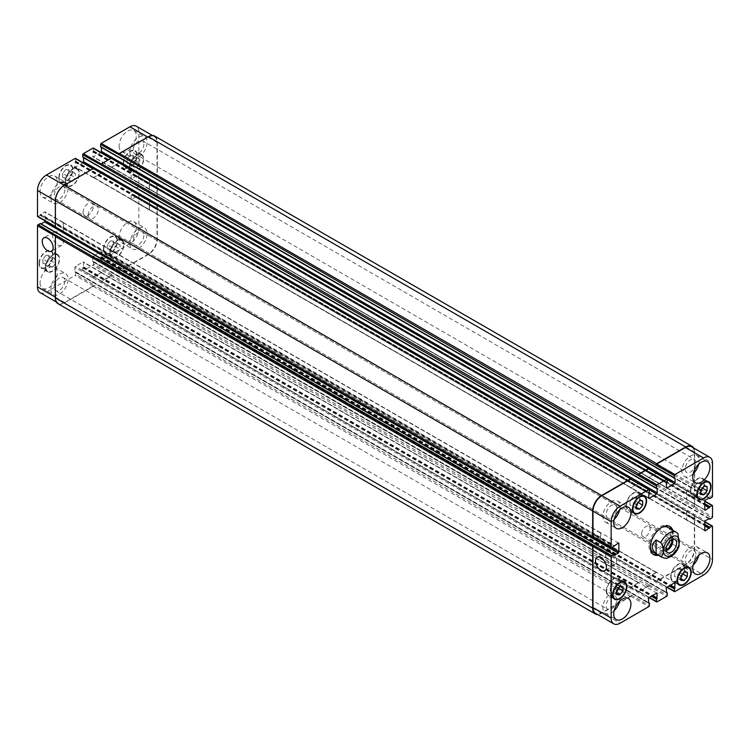 <?xml version="1.0" encoding="UTF-8"?>
<svg xmlns="http://www.w3.org/2000/svg" width="750" height="750" viewBox="0 0 750 750"><rect width="100%" height="100%" fill="white"/><g stroke="black" fill="none" stroke-linecap="round" stroke-linejoin="round"><path stroke-width="0.56" stroke-dasharray="3.75 2.81" d="M641.653 533.841A5.991 3.459 120 0 0 642.9 536.587A5.991 3.459 120 0 0 648.891 533.128A5.991 3.459 120 0 0 648.891 526.209A5.991 3.459 120 0 0 644.269 527.812A5.991 3.459 120 0 0 641.653 533.841M672.666 539.494A7.434 4.294 120 0 0 671.278 537.469A7.434 4.294 120 0 0 665.55 539.466A7.434 4.294 120 0 0 662.306 546.947A7.434 4.294 120 0 0 663.844 550.35A7.434 4.294 120 0 0 666.291 550.538M671.55 539.953A5.991 3.459 120 0 0 670.556 538.725A5.991 3.459 120 0 0 665.944 540.328A5.991 3.459 120 0 0 663.328 546.356A5.991 3.459 120 0 0 664.566 549.103A5.991 3.459 120 0 0 666.131 549.338M677.925 533.587L672.666 530.419L672.666 544.153L677.381 546.872L679.209 545.906M672.666 530.419L672.666 544.153M653.1 554.241A16.228 9.366 -60 0 1 652.444 553.913A16.228 9.366 -60 0 1 649.95 540.909A16.228 9.366 -60 0 1 660.553 526.613A16.228 9.366 -60 0 1 668.663 525.806A16.228 9.366 -60 0 1 669.281 526.219M671.484 529.519A16.228 9.366 -60 0 1 668.663 544.547A16.228 9.366 -60 0 1 657.056 554.494M672.759 530.25A16.228 9.366 -60 0 1 669.938 545.278A16.228 9.366 -60 0 1 658.331 555.234M650.372 546.45A14.419 8.325 -60 0 1 660.553 528.084A14.419 8.325 -60 0 1 661.172 527.747M667.762 527.372A14.419 8.325 -60 0 1 667.762 544.022A14.419 8.325 -60 0 1 653.344 552.356M57.9 244.959A7.725 4.462 -120 0 0 61.753 245.344A7.725 4.462 -120 0 0 61.753 236.428A7.725 4.462 -120 0 0 54.038 231.975A7.725 4.462 -120 0 0 52.856 238.162A7.725 4.462 -120 0 0 57.9 244.959M611.156 564.384A7.725 4.462 -120 0 0 615.019 564.769A7.725 4.462 -120 0 0 615.019 555.853A7.725 4.462 -120 0 0 607.294 551.391A7.725 4.462 -120 0 0 606.112 557.578A7.725 4.462 -120 0 0 611.156 564.384M72.234 173.138L69.047 177.103L69.047 181.35L72.234 181.631L75.422 177.666L75.422 173.419L72.234 173.138L65.859 169.453L62.681 173.419L69.047 177.103M62.681 173.419L62.681 177.666L69.047 181.35M62.681 177.666L65.859 177.956L72.234 181.631M65.859 177.956L69.047 173.991L75.422 177.666M69.047 173.991L69.047 169.744L75.422 173.419M69.047 169.744L65.859 169.453M136.613 158.784L133.425 162.75L133.425 166.997L136.613 167.287L139.8 163.322L139.8 159.066L136.613 158.784L130.237 155.109L127.05 159.066L133.425 162.75M127.05 159.066L127.05 163.322L133.425 166.997M127.05 163.322L130.237 163.603L136.613 167.287M130.237 163.603L133.425 159.637L139.8 163.322M133.425 159.637L133.425 155.391L139.8 159.066M133.425 155.391L130.237 155.109M116.859 244.528L113.672 248.494L113.672 252.741L116.859 253.031L120.047 249.066L120.047 244.809L116.859 244.528L110.484 240.853L107.297 244.809L113.672 248.494M107.297 244.809L107.297 249.066L113.672 252.741M107.297 249.066L110.484 249.347L116.859 253.031M110.484 249.347L113.672 245.381L120.047 249.066M113.672 245.381L113.672 241.134L120.047 244.809M113.672 241.134L110.484 240.853M52.481 258.881L49.294 262.847L49.294 267.094L52.481 267.375L55.669 263.419L55.669 259.163L52.481 258.881L46.106 255.197L42.919 259.163L49.294 262.847M42.919 259.163L42.919 263.419L49.294 267.094M42.919 263.419L46.106 263.7L52.481 267.375M46.106 263.7L49.294 259.734L55.669 263.419M49.294 259.734L49.294 255.487L55.669 259.163M49.294 255.487L46.106 255.197M110.166 252.638A9.469 5.466 120 0 0 112.125 256.978A9.469 5.466 120 0 0 121.584 251.512A9.469 5.466 120 0 0 121.584 240.581A9.469 5.466 120 0 0 114.291 243.112A9.469 5.466 120 0 0 110.166 252.638M103.791 248.963A9.469 5.466 -60 0 1 107.925 239.438A9.469 5.466 -60 0 1 115.209 236.897A9.469 5.466 -60 0 1 115.209 247.828A9.469 5.466 -60 0 1 105.75 253.294A9.469 5.466 -60 0 1 103.791 248.963M109.781 252.863A10.003 5.775 120 0 0 111.853 257.447A10.003 5.775 120 0 0 121.856 251.662A10.003 5.775 120 0 0 121.856 240.113A10.003 5.775 120 0 0 114.15 242.794A10.003 5.775 120 0 0 109.781 252.863M103.406 249.188A10.003 5.775 120 0 0 105.478 253.763A10.003 5.775 120 0 0 115.481 247.987A10.003 5.775 120 0 0 115.481 236.438A10.003 5.775 120 0 0 107.775 239.109A10.003 5.775 120 0 0 103.406 249.188M129.919 166.894A9.469 5.466 120 0 0 131.878 171.234A9.469 5.466 120 0 0 141.347 165.769A9.469 5.466 120 0 0 141.347 154.838A9.469 5.466 120 0 0 134.053 157.369A9.469 5.466 120 0 0 129.919 166.894M123.544 163.219A9.469 5.466 -60 0 1 127.678 153.694A9.469 5.466 -60 0 1 134.972 151.153A9.469 5.466 -60 0 1 134.972 162.084A9.469 5.466 -60 0 1 125.512 167.55A9.469 5.466 -60 0 1 123.544 163.219M129.544 167.119A10.003 5.775 120 0 0 131.616 171.703A10.003 5.775 120 0 0 141.619 165.919A10.003 5.775 120 0 0 141.619 154.369A10.003 5.775 120 0 0 133.903 157.05A10.003 5.775 120 0 0 129.544 167.119M123.169 163.434A10.003 5.775 120 0 0 125.241 168.019A10.003 5.775 120 0 0 135.244 162.244A10.003 5.775 120 0 0 135.244 150.684A10.003 5.775 120 0 0 127.537 153.366A10.003 5.775 120 0 0 123.169 163.434M65.55 181.247A9.469 5.466 120 0 0 67.509 185.578A9.469 5.466 120 0 0 76.969 180.122A9.469 5.466 120 0 0 76.969 169.191A9.469 5.466 120 0 0 69.675 171.722A9.469 5.466 120 0 0 65.55 181.247M59.175 177.572A9.469 5.466 -60 0 1 63.3 168.047A9.469 5.466 -60 0 1 70.594 165.506A9.469 5.466 -60 0 1 70.594 176.438A9.469 5.466 -60 0 1 61.134 181.903A9.469 5.466 -60 0 1 59.175 177.572M65.166 181.472A10.003 5.775 120 0 0 67.237 186.047A10.003 5.775 120 0 0 77.241 180.272A10.003 5.775 120 0 0 77.241 168.722A10.003 5.775 120 0 0 69.534 171.403A10.003 5.775 120 0 0 65.166 181.472M58.791 177.787A10.003 5.775 120 0 0 60.863 182.372A10.003 5.775 120 0 0 70.866 176.597A10.003 5.775 120 0 0 70.866 165.037A10.003 5.775 120 0 0 63.159 167.719A10.003 5.775 120 0 0 58.791 177.787M45.788 266.991A9.469 5.466 120 0 0 47.747 271.322A9.469 5.466 120 0 0 57.216 265.866A9.469 5.466 120 0 0 57.216 254.934A9.469 5.466 120 0 0 49.922 257.466A9.469 5.466 120 0 0 45.788 266.991M39.413 263.316A9.469 5.466 -60 0 1 43.547 253.791A9.469 5.466 -60 0 1 50.841 251.25A9.469 5.466 -60 0 1 50.841 262.181A9.469 5.466 -60 0 1 41.372 267.647A9.469 5.466 -60 0 1 39.413 263.316M45.403 267.216A10.003 5.775 120 0 0 47.475 271.791A10.003 5.775 120 0 0 57.478 266.016A10.003 5.775 120 0 0 57.478 254.466A10.003 5.775 120 0 0 49.772 257.147A10.003 5.775 120 0 0 45.403 267.216M39.028 263.531A10.003 5.775 120 0 0 41.1 268.116A10.003 5.775 120 0 0 51.103 262.341A10.003 5.775 120 0 0 51.103 250.781A10.003 5.775 120 0 0 43.397 253.463A10.003 5.775 120 0 0 39.028 263.531M129.919 243.441A12.169 7.022 120 0 0 132.441 249.009A12.169 7.022 120 0 0 144.609 241.988A12.169 7.022 120 0 0 144.609 227.934A12.169 7.022 120 0 0 135.234 231.197A12.169 7.022 120 0 0 129.919 243.441M143.869 235.388A7.547 4.359 -60 0 1 140.569 242.991A7.547 4.359 -60 0 1 134.756 245.016A7.547 4.359 -60 0 1 134.756 236.297A7.547 4.359 -60 0 1 142.303 231.938A7.547 4.359 -60 0 1 143.869 235.388M119.091 237.188A12.169 7.022 120 0 0 121.603 242.756A12.169 7.022 120 0 0 133.772 235.734A12.169 7.022 120 0 0 133.772 221.681A12.169 7.022 120 0 0 124.397 224.944A12.169 7.022 120 0 0 119.091 237.188M40.05 282.816A12.169 7.022 120 0 0 42.572 288.384A12.169 7.022 120 0 0 54.741 281.363A12.169 7.022 120 0 0 54.741 267.309A12.169 7.022 120 0 0 45.366 270.572A12.169 7.022 120 0 0 40.05 282.816M50.888 289.078A12.169 7.022 120 0 0 53.409 294.647A12.169 7.022 120 0 0 65.578 287.616A12.169 7.022 120 0 0 65.578 273.562A12.169 7.022 120 0 0 56.194 276.825A12.169 7.022 120 0 0 50.888 289.078M64.828 281.025A7.547 4.359 -60 0 1 61.538 288.619A7.547 4.359 -60 0 1 55.716 290.644A7.547 4.359 -60 0 1 55.716 281.925A7.547 4.359 -60 0 1 63.263 277.566A7.547 4.359 -60 0 1 64.828 281.025M50.888 197.812A12.169 7.022 120 0 0 53.409 203.381A12.169 7.022 120 0 0 65.578 196.35A12.169 7.022 120 0 0 65.578 182.306A12.169 7.022 120 0 0 56.194 185.559A12.169 7.022 120 0 0 50.888 197.812M64.828 189.759A7.547 4.359 -60 0 1 61.538 197.353A7.547 4.359 -60 0 1 55.716 199.378A7.547 4.359 -60 0 1 55.716 190.659A7.547 4.359 -60 0 1 63.263 186.3A7.547 4.359 -60 0 1 64.828 189.759M40.05 191.55A12.169 7.022 120 0 0 42.572 197.128A12.169 7.022 120 0 0 54.741 190.097A12.169 7.022 120 0 0 54.741 176.044A12.169 7.022 120 0 0 45.366 179.306A12.169 7.022 120 0 0 40.05 191.55M119.091 145.922A12.169 7.022 120 0 0 121.603 151.491A12.169 7.022 120 0 0 133.772 144.469A12.169 7.022 120 0 0 133.772 130.416A12.169 7.022 120 0 0 124.397 133.678A12.169 7.022 120 0 0 119.091 145.922M129.919 152.175A12.169 7.022 120 0 0 132.441 157.753A12.169 7.022 120 0 0 144.609 150.722A12.169 7.022 120 0 0 144.609 136.669A12.169 7.022 120 0 0 135.234 139.931A12.169 7.022 120 0 0 129.919 152.175M143.869 144.131A7.547 4.359 -60 0 1 140.569 151.725A7.547 4.359 -60 0 1 134.756 153.75A7.547 4.359 -60 0 1 134.756 145.031A7.547 4.359 -60 0 1 142.303 140.672A7.547 4.359 -60 0 1 143.869 144.131M37.688 216.619A0.9 0.525 120 0 0 38.138 216.581L44.578 211.903A0.9 0.525 -60 0 1 45.216 212.269L45.216 220.809A0.9 0.525 -60 0 1 45.197 220.959M83.072 162.731A0.9 0.525 -60 0 1 82.95 162.816L75.553 167.081A0.9 0.525 -60 0 1 74.916 166.716L75.741 158.803A0.9 0.525 120 0 0 75.553 158.391M83.006 157.256L83.513 157.05L83.587 157.706M100.922 152.419A0.9 0.525 -60 0 1 100.791 152.513L93.403 156.778A0.9 0.525 -60 0 1 92.766 156.412L93.591 148.5A0.9 0.525 120 0 0 93.403 148.088M100.856 146.953L101.353 146.747L101.428 147.403M40.116 292.641A12.619 7.284 120 0 0 46.425 292.022L75.103 275.456A0.9 0.525 120 0 0 75.741 274.35L75.741 271.997L74.916 271.884L74.916 267.403A0.9 0.525 -60 0 1 75.553 266.297L82.95 262.022A0.9 0.525 -60 0 1 83.587 262.397L83.587 266.887L82.753 267.947L82.753 270.309A0.9 0.525 120 0 0 83.391 270.675L92.953 265.153A0.9 0.525 120 0 0 93.591 264.047L93.591 261.694L92.766 261.581L92.766 257.091A0.9 0.525 -60 0 1 93.403 255.994L100.791 251.719A0.9 0.525 -60 0 1 101.428 252.094L100.603 260.006A0.9 0.525 120 0 0 101.241 260.372L129.919 243.806A12.619 7.284 120 0 0 138.844 228.356L138.844 195.234A0.9 0.525 120 0 0 138.206 194.869L131.775 199.537A0.9 0.525 -60 0 1 131.137 199.172L131.137 190.631A0.9 0.525 -60 0 1 131.775 189.534L135.656 187.284L136.172 187.95L138.206 186.769A0.9 0.525 120 0 0 138.844 185.662L138.844 174.628A0.9 0.525 120 0 0 138.206 174.262L131.775 178.931A0.9 0.525 -60 0 1 131.137 178.566L131.137 170.025A0.9 0.525 -60 0 1 131.775 168.919L135.656 166.678L136.172 167.344L138.206 166.163A0.9 0.525 120 0 0 138.844 165.056L138.844 131.934A12.619 7.284 120 0 0 136.228 126.159M614.091 554.841L40.509 224.175L41.109 223.912M83.072 212.344A7.209 4.163 120 0 0 84.562 215.644A7.209 4.163 120 0 0 91.781 211.481A7.209 4.163 120 0 0 91.781 203.156A7.209 4.163 120 0 0 86.222 205.087A7.209 4.163 120 0 0 83.072 212.344M633.141 496.969L629.953 500.934L629.953 505.191L633.141 505.472L636.328 501.506L636.328 497.259L633.141 496.969L639.516 500.653M636.328 504.619L629.953 500.934M636.328 508.866L629.953 505.191M636.328 507.309L633.141 505.472M638.044 502.491L636.328 501.506M642.703 500.934L636.328 497.259M697.519 482.625L694.331 486.581L694.331 490.837L697.519 491.119L700.706 487.153L700.706 482.906L697.519 482.625L703.894 486.3M700.706 490.266L694.331 486.581M700.706 494.513L694.331 490.837M700.706 492.956L697.519 491.119M702.413 488.137L700.706 487.153M707.081 486.581L700.706 482.906M677.766 568.369L674.578 572.334L674.578 576.581L677.766 576.863L680.953 572.897L680.953 568.65L677.766 568.369L684.141 572.044M680.953 576.009L674.578 572.334M680.953 580.256L674.578 576.581M680.953 578.7L677.766 576.863M682.659 573.881L680.953 572.897M687.319 572.334L680.953 568.65M613.387 582.712L610.2 586.678L610.2 590.934L613.387 591.216L616.575 587.25L616.575 583.003L613.387 582.712L619.763 586.397M616.575 590.363L610.2 586.678M616.575 594.609L610.2 590.934M616.575 593.053L613.387 591.216M618.281 588.234L616.575 587.25M622.95 586.678L616.575 583.003M671.072 576.478A9.469 5.466 120 0 0 673.031 580.809A9.469 5.466 120 0 0 682.491 575.344A9.469 5.466 120 0 0 682.491 564.422A9.469 5.466 120 0 0 675.197 566.953A9.469 5.466 120 0 0 671.072 576.478M670.688 576.703A10.003 5.775 120 0 0 672.759 581.278A10.003 5.775 120 0 0 682.762 575.503A10.003 5.775 120 0 0 682.762 563.953A10.003 5.775 120 0 0 675.056 566.634A10.003 5.775 120 0 0 670.688 576.703M690.825 490.734A9.469 5.466 120 0 0 692.784 495.066A9.469 5.466 120 0 0 702.253 489.6A9.469 5.466 120 0 0 702.253 478.678A9.469 5.466 120 0 0 694.959 481.209A9.469 5.466 120 0 0 690.825 490.734M690.45 490.959A10.003 5.775 120 0 0 692.522 495.534A10.003 5.775 120 0 0 702.525 489.759A10.003 5.775 120 0 0 702.525 478.209A10.003 5.775 120 0 0 694.809 480.881A10.003 5.775 120 0 0 690.45 490.959M626.456 505.087A9.469 5.466 120 0 0 628.416 509.419A9.469 5.466 120 0 0 637.875 503.953A9.469 5.466 120 0 0 637.875 493.022A9.469 5.466 120 0 0 630.581 495.562A9.469 5.466 120 0 0 626.456 505.087M626.072 505.303A10.003 5.775 120 0 0 628.144 509.887A10.003 5.775 120 0 0 638.147 504.113A10.003 5.775 120 0 0 638.147 492.553A10.003 5.775 120 0 0 630.441 495.234A10.003 5.775 120 0 0 626.072 505.303M606.694 590.831A9.469 5.466 120 0 0 608.653 595.163A9.469 5.466 120 0 0 618.122 589.697A9.469 5.466 120 0 0 618.122 578.766A9.469 5.466 120 0 0 610.828 581.306A9.469 5.466 120 0 0 606.694 590.831M606.309 591.047A10.003 5.775 120 0 0 608.381 595.631A10.003 5.775 120 0 0 618.384 589.856A10.003 5.775 120 0 0 618.384 578.297A10.003 5.775 120 0 0 610.678 580.978A10.003 5.775 120 0 0 606.309 591.047M698.7 555.487A12.169 7.022 120 0 0 696.591 546.619A12.169 7.022 120 0 0 687.216 549.881A12.169 7.022 120 0 0 681.909 562.125A12.169 7.022 120 0 0 684.422 567.694A12.169 7.022 120 0 0 693.159 565.087M695.85 554.072A7.547 4.359 120 0 0 694.284 550.622A7.547 4.359 120 0 0 686.737 554.981A7.547 4.359 120 0 0 686.737 563.7A7.547 4.359 120 0 0 692.55 561.675A7.547 4.359 120 0 0 695.85 554.072M698.7 464.222A12.169 7.022 120 0 0 696.591 455.353A12.169 7.022 120 0 0 687.216 458.616A12.169 7.022 120 0 0 681.909 470.859A12.169 7.022 120 0 0 684.422 476.438A12.169 7.022 120 0 0 693.159 473.822M695.85 462.816A7.547 4.359 120 0 0 694.284 459.356A7.547 4.359 120 0 0 686.737 463.716A7.547 4.359 120 0 0 686.737 472.434A7.547 4.359 120 0 0 692.55 470.409A7.547 4.359 120 0 0 695.85 462.816M619.659 509.859A12.169 7.022 120 0 0 617.559 500.991A12.169 7.022 120 0 0 608.184 504.244A12.169 7.022 120 0 0 602.869 516.497A12.169 7.022 120 0 0 605.391 522.066A12.169 7.022 120 0 0 614.119 519.45M616.809 508.444A7.547 4.359 120 0 0 615.244 504.984A7.547 4.359 120 0 0 607.697 509.344A7.547 4.359 120 0 0 607.697 518.062A7.547 4.359 120 0 0 613.519 516.038A7.547 4.359 120 0 0 616.809 508.444M619.659 601.125A12.169 7.022 120 0 0 617.559 592.247A12.169 7.022 120 0 0 608.184 595.509A12.169 7.022 120 0 0 602.869 607.762A12.169 7.022 120 0 0 605.391 613.331A12.169 7.022 120 0 0 614.119 610.716M616.809 599.709A7.547 4.359 120 0 0 615.244 596.25A7.547 4.359 120 0 0 607.697 600.609A7.547 4.359 120 0 0 607.697 609.328A7.547 4.359 120 0 0 613.519 607.303A7.547 4.359 120 0 0 616.809 599.709M88.172 215.287A7.209 4.163 -60 0 1 91.322 208.031A7.209 4.163 -60 0 1 96.881 206.1A7.209 4.163 -60 0 1 96.881 214.425A7.209 4.163 -60 0 1 89.662 218.588A7.209 4.163 -60 0 1 88.172 215.287M600.684 541.669A0.9 0.525 120 0 0 600.703 541.519L600.703 532.978A0.9 0.525 120 0 0 600.066 532.612L599.934 532.688A0.9 0.525 120 0 1 600.572 533.053L600.572 541.594A0.9 0.525 120 0 0 600.572 541.594L63.253 231.375A0.9 0.525 -60 0 1 63.188 231.713M57.956 303.684A12.619 7.284 120 0 0 64.275 303.056L93.272 286.312A0.9 0.525 120 0 0 93.909 285.206L631.228 595.059A0.9 0.525 -60 0 1 630.591 596.166L601.912 612.722A12.619 7.284 -60 0 1 595.603 613.35M631.041 587.006A0.9 0.525 120 0 0 630.403 588.103L630.403 588.253A0.9 0.525 120 0 1 631.041 587.147L638.438 582.881A0.9 0.525 120 0 1 639.075 583.247L639.075 583.106A0.9 0.525 120 0 0 638.438 582.731L631.041 587.006L649.209 597.488M111.759 274.903L111.759 274.537A0.9 0.525 120 0 1 111.122 275.644L101.559 281.166A0.9 0.525 120 0 1 100.922 280.791L100.922 281.166A0.9 0.525 120 0 0 101.559 281.531L111.122 276.009A0.9 0.525 120 0 0 111.759 274.903L649.078 584.756A0.9 0.525 -60 0 1 648.441 585.862L638.878 591.384A0.9 0.525 -60 0 1 638.241 591.019L649.331 597.422M648.891 576.703A0.9 0.525 120 0 0 648.253 577.8L648.253 577.95A0.9 0.525 120 0 1 648.891 576.844L656.278 572.578A0.9 0.525 120 0 1 656.916 572.944L656.916 572.803A0.9 0.525 120 0 0 656.278 572.428L648.891 576.703L667.05 587.184M156.694 205.172L156.375 205.35A0.9 0.525 120 0 1 157.012 205.725L157.012 238.847A12.619 7.284 120 0 1 148.088 254.297L119.409 270.863A0.9 0.525 120 0 1 118.772 270.487L118.772 270.863A0.9 0.525 120 0 0 119.409 271.228L148.406 254.484A12.619 7.284 120 0 0 157.331 239.025L157.331 205.538A0.9 0.525 120 0 0 156.694 205.172L693.694 515.578A0.9 0.525 -60 0 1 694.331 515.944L694.331 549.066A12.619 7.284 -60 0 1 685.406 564.516L656.728 581.081A0.9 0.525 -60 0 1 656.091 580.706L667.181 587.109M686.625 519.881A0.9 0.525 120 0 0 687.263 520.247L687.384 520.172A0.9 0.525 120 0 1 686.747 519.806L686.747 511.266A0.9 0.525 120 0 1 687.384 510.169L687.263 510.234A0.9 0.525 120 0 0 686.625 511.341L686.625 519.881L704.784 530.372L687.263 520.247M156.694 184.566L156.375 184.744A0.9 0.525 120 0 1 157.012 185.109L157.012 196.153A0.9 0.525 120 0 1 156.375 197.259L156.694 197.072A0.9 0.525 120 0 0 157.331 195.966L157.331 184.931A0.9 0.525 120 0 0 156.694 184.566L693.694 494.963A0.9 0.525 -60 0 1 694.331 495.338L694.331 506.372A0.9 0.525 -60 0 1 693.694 507.478L711.863 517.969M686.625 499.275A0.9 0.525 120 0 0 687.263 499.641L687.384 499.566A0.9 0.525 120 0 1 686.747 499.2L686.747 490.659A0.9 0.525 120 0 1 687.384 489.553L687.263 489.628A0.9 0.525 120 0 0 686.625 490.734L686.625 499.275L704.784 509.756L687.263 499.641M691.725 446.869A12.619 7.284 -60 0 1 694.331 452.644L694.331 485.766A0.9 0.525 -60 0 1 693.694 486.872L711.863 497.362M119.597 161.747L119.597 161.897A0.9 0.525 -60 0 1 118.959 162.994L111.562 167.269A0.9 0.525 -60 0 1 110.925 166.894L648.253 477.122A0.9 0.525 120 0 0 648.891 477.488L656.278 473.222A0.9 0.525 120 0 0 656.409 473.128M648.891 468.797A0.9 0.525 -60 0 1 649.078 469.209L667.247 479.691M101.747 172.05L101.747 172.2A0.9 0.525 -60 0 1 101.109 173.297L93.722 177.572A0.9 0.525 -60 0 1 93.084 177.197L630.403 487.425A0.9 0.525 120 0 0 631.041 487.791L638.438 483.525A0.9 0.525 120 0 0 638.559 483.431M631.05 479.1A0.9 0.525 -60 0 1 631.228 479.513L649.397 489.994M649.078 585.122A0.9 0.525 -60 0 1 648.441 586.228L638.878 591.75A0.9 0.525 -60 0 1 638.241 591.384L638.241 591.019M631.228 595.434A0.9 0.525 -60 0 1 630.591 596.531L601.594 613.275A12.619 7.284 -60 0 1 597.581 614.494M611.794 547.772L593.362 537.441M101.381 172.931A0.9 0.525 -60 0 1 101.109 173.156L638.438 483.375A0.9 0.525 120 0 0 638.447 483.366L631.041 487.641A0.9 0.525 120 0 1 630.403 487.275M119.231 162.628A0.9 0.525 -60 0 1 118.959 162.853L656.278 473.072A0.9 0.525 120 0 0 656.287 473.062L648.891 477.338A0.9 0.525 120 0 1 648.253 476.972M693.703 448.012A12.619 7.284 -60 0 1 694.65 452.091L694.65 485.578A0.9 0.525 -60 0 1 694.012 486.684L693.694 486.872M694.012 494.784A0.9 0.525 -60 0 1 694.65 495.15L694.65 506.194A0.9 0.525 -60 0 1 694.012 507.291L693.694 507.478M694.012 515.391A0.9 0.525 -60 0 1 694.65 515.756L694.65 549.244A12.619 7.284 -60 0 1 685.725 564.703L656.728 581.447A0.9 0.525 -60 0 1 656.091 581.081L656.091 580.706M93.722 168.506A0.9 0.525 120 0 1 93.909 168.919L93.909 169.294A0.9 0.525 120 0 0 93.272 168.919L64.594 185.484A12.619 7.284 120 0 0 55.669 200.934L55.669 226.697A0.9 0.525 120 0 0 56.306 227.062L38.138 216.581M63.253 231.375L63.253 222.834A0.9 0.525 -60 0 0 62.616 222.469L62.738 222.394A0.9 0.525 -60 0 1 63.375 222.759L63.375 231.3A0.9 0.525 -60 0 1 62.738 232.397L62.616 232.472M56.306 235.162A0.9 0.525 120 0 0 55.669 236.269L55.669 297.356A12.619 7.284 120 0 0 58.275 303.131A12.619 7.284 120 0 0 64.594 302.503L93.272 285.947A0.9 0.525 120 0 0 93.909 284.841L75.741 274.35M101.747 273.028A0.9 0.525 -60 0 0 101.109 272.662L93.722 276.928A0.9 0.525 -60 0 0 93.084 278.034L93.084 277.884A0.9 0.525 -60 0 1 93.722 276.778L101.109 272.512A0.9 0.525 -60 0 1 101.747 272.878L639.075 583.247M119.597 262.725A0.9 0.525 -60 0 0 118.959 262.359L111.562 266.625A0.9 0.525 -60 0 0 110.925 267.731L110.925 267.581A0.9 0.525 -60 0 1 111.562 266.475L118.959 262.209A0.9 0.525 -60 0 1 119.597 262.575L656.916 572.944M150.066 199.941A0.9 0.525 -60 0 0 149.428 201.047L149.428 209.588A0.9 0.525 -60 0 0 150.066 209.953L149.934 210.028A0.9 0.525 -60 0 1 149.297 209.662L149.297 201.122A0.9 0.525 -60 0 1 149.934 200.016L687.384 510.169M150.066 179.334A0.9 0.525 -60 0 0 149.428 180.441L149.428 188.981A0.9 0.525 -60 0 0 150.066 189.347L149.934 189.422A0.9 0.525 -60 0 1 149.297 189.056L149.297 180.516A0.9 0.525 -60 0 1 149.934 179.409L687.384 489.553M154.716 136.097A12.619 7.284 120 0 1 157.331 141.872L157.331 175.359A0.9 0.525 120 0 1 156.694 176.466L156.375 176.653A0.9 0.525 120 0 0 157.012 175.547L157.012 142.425A12.619 7.284 120 0 0 154.397 136.65A12.619 7.284 120 0 0 148.088 137.278L119.409 153.834A0.9 0.525 120 0 0 118.772 154.941M111.572 158.203A0.9 0.525 120 0 1 111.759 158.616L111.759 158.981A0.9 0.525 120 0 0 111.122 158.616L101.559 164.138A0.9 0.525 120 0 0 100.922 165.244M55.538 227.297A0.9 0.525 120 0 0 55.987 227.25L56.306 227.062M101.109 173.156L93.722 177.422A0.9 0.525 -60 0 1 93.084 177.056M118.959 162.853L111.562 167.119A0.9 0.525 -60 0 1 110.925 166.753M661.884 557.288A14.419 8.325 120 0 0 677.381 546.872M40.181 215.4L58.341 225.891L58.594 225.45L595.922 535.669L595.669 536.109L613.828 546.6M595.922 535.669L614.091 546.15M40.434 214.594L58.594 225.075L58.856 224.634L614.344 545.344M596.175 534.853L595.922 535.303L614.091 545.784M600.703 532.978L600.066 532.612M600.703 541.519L611.644 547.837M595.922 544.716L40.434 224.016M601.912 612.722L620.081 623.212M630.591 596.166L648.759 606.656M631.228 595.059L649.397 605.55M630.403 588.103L648.572 598.594M638.438 582.731L639.075 583.106M638.878 591.384L657.047 601.875M648.441 585.862L666.609 596.353M649.078 584.756L667.247 595.247M648.253 577.8L666.413 588.291M656.278 572.428L656.916 572.803M656.728 581.081L674.897 591.562M685.406 564.516L703.575 575.006M694.331 549.066L712.5 559.547M694.331 515.944L712.5 526.434M693.694 515.578L704.784 521.981M136.172 196.041L154.331 206.531L154.078 206.972L691.406 517.191L691.659 516.75L704.784 524.334M691.406 517.191L704.784 524.925M135.909 196.856L154.078 207.338L153.825 207.787L704.784 525.881M691.144 518.006L691.406 517.566L704.784 525.291M686.625 511.341L704.784 521.831M687.263 510.234L705.422 520.725M691.406 508.144L135.909 187.434M691.406 508.509L136.172 187.95M694.331 506.372L712.5 516.863M694.331 495.338L712.5 505.819M693.694 494.963L704.784 501.366M136.172 175.434L154.331 185.925L154.078 186.366L691.406 496.584L691.659 496.144L704.784 503.728M691.406 496.584L704.784 504.309M135.909 176.25L154.078 186.731L153.825 187.172L704.784 505.275M691.144 497.4L691.406 496.95L704.784 504.684M686.625 490.734L704.784 501.225M687.263 489.628L705.422 500.119M691.406 487.537L135.909 166.828M691.406 487.903L136.172 167.344M694.331 485.766L712.5 496.256M694.331 452.644L712.5 463.134M101.175 146.766L674.831 477.966L101.428 146.916M656.278 473.222L667.228 479.541M648.891 477.488L648.253 477.122M93.019 151.481L666.675 482.672M93.338 151.294L666.994 482.494M638.438 483.525L649.378 489.844M631.041 487.791L630.403 487.425M58.594 225.45L40.434 214.959M58.856 224.634L40.688 214.153M62.738 222.394L44.578 211.903M63.375 222.759L45.216 212.269M63.375 231.3L45.216 220.809M58.594 234.497L40.688 224.156M64.594 302.503L46.425 292.022M93.272 285.947L75.103 275.456M93.084 277.884L74.916 267.403M93.722 276.778L75.553 266.297M101.109 272.512L82.95 262.022M101.747 272.878L83.587 262.397M101.559 281.166L83.391 270.675M100.922 280.791L82.753 270.309M111.122 275.644L92.953 265.153M111.759 274.537L93.591 264.047M110.925 267.581L92.766 257.091M111.562 266.475L93.403 255.994M118.959 262.209L100.791 251.719M119.597 262.575L101.428 252.094M119.409 270.863L101.241 260.372M118.772 270.487L100.603 260.006M148.088 254.297L129.919 243.806M157.012 238.847L138.844 228.356M157.012 205.725L138.844 195.234M156.375 205.35L138.206 194.869M154.078 206.972L135.909 196.481M153.825 207.787L135.656 197.297M149.934 210.028L131.775 199.537M149.297 209.662L131.137 199.172M149.297 201.122L131.137 190.631M149.934 200.016L131.775 189.534M154.078 197.925L135.656 187.284M154.078 198.291L135.909 187.8M157.012 196.153L138.844 185.662M156.375 197.259L138.206 186.769M157.012 185.109L138.844 174.628M156.375 184.744L138.206 174.262M154.078 186.366L135.909 175.875M153.825 187.172L135.656 176.691M149.934 189.422L131.775 178.931M149.297 189.056L131.137 178.566M149.297 180.516L131.137 170.025M149.934 179.409L131.775 168.919M154.078 177.309L135.656 166.678M154.078 177.684L135.909 167.194M157.012 175.547L138.844 165.056M156.375 176.653L138.206 166.163M157.012 142.425L138.844 131.934M118.959 162.994L100.791 152.513M111.562 167.269L93.403 156.778M110.925 166.894L92.766 156.412M111.759 158.981L93.591 148.5M101.109 173.297L82.95 162.816M93.722 177.572L75.553 167.081M93.084 177.197L74.916 166.716M93.909 169.294L75.741 158.803M93.909 168.919L631.228 479.137M75.741 161.156L649.397 492.356M75.487 161.597L649.144 492.797M75.169 161.784L648.825 492.975M74.916 162.225L648.572 493.416M93.722 177.422L631.041 487.641M83.587 157.219L656.981 488.269L83.325 157.069M111.759 158.616L649.078 468.834M93.591 150.853L667.247 482.053M92.766 151.922L666.413 483.113M111.562 167.119L648.891 477.338M157.331 141.872L694.65 452.091M157.331 175.359L694.65 485.578M156.694 176.466L694.012 486.684M154.331 177.825L691.659 488.044M153.825 177.169L691.144 487.387M149.428 180.441L686.747 490.659M149.428 188.981L686.747 499.2M150.066 189.347L687.384 499.566M154.078 186.731L691.406 496.95M154.331 185.925L691.659 496.144M157.331 184.931L694.65 495.15M157.331 195.966L694.65 506.194M156.694 197.072L694.012 507.291M154.331 198.431L691.659 508.659M153.825 197.775L691.144 507.994M149.428 201.047L686.747 511.266M149.428 209.588L686.747 519.806M150.066 209.953L687.384 520.172M154.078 207.338L691.406 517.566M154.331 206.531L691.659 516.75M157.331 205.538L694.65 515.756M157.331 239.025L694.65 549.244M148.406 254.484L685.725 564.703M119.409 271.228L656.728 581.447M118.772 270.863L656.091 581.081M100.603 257.644L669.225 585.938M100.856 257.203L669.731 585.637M101.175 257.025L670.05 585.459M101.428 256.584L670.556 585.159M118.959 262.359L656.278 572.578M111.562 266.625L648.891 576.844M110.925 267.731L648.253 577.95M92.766 261.581L666.413 592.781L93.019 261.731M93.338 261.544L666.413 592.416M93.591 261.694L667.247 592.894M111.122 276.009L648.441 586.228M101.559 281.531L638.878 591.75M100.922 281.166L638.241 591.384M82.753 267.947L651.375 596.241M83.006 267.506L651.881 595.95M83.325 267.328L652.2 595.763M83.587 266.887L652.716 595.462M101.109 272.662L638.438 582.881M93.722 276.928L631.041 587.147M93.084 278.034L630.403 588.253M74.916 271.884L648.572 603.084L75.169 272.034M75.487 271.847L648.572 602.719M75.741 271.997L649.397 603.197M93.272 286.312L630.591 596.531M64.275 303.056L601.594 613.275M58.856 234.647L596.175 544.866M63.253 222.834L600.572 533.053M62.616 222.469L599.934 532.688M58.594 225.075L595.922 535.303M58.341 225.891L595.669 536.109M55.987 227.25L593.306 537.469M663.844 550.35L667.669 552.562M671.278 537.469L675.103 539.681M642.9 536.587L664.566 549.103M648.891 526.209L670.556 538.725M669.938 526.547L668.663 525.806M653.719 554.653L652.444 553.913M54.038 231.975L43.837 237.863M61.753 245.344L51.562 251.231M607.294 551.391L597.094 557.278M615.019 564.769L604.819 570.656M121.584 240.581L115.209 236.897M112.125 256.978L105.75 253.294M121.856 240.113L115.481 236.438M111.853 257.447L105.478 253.763M141.347 154.838L134.972 151.153M131.878 171.234L125.512 167.55M141.619 154.369L135.244 150.684M131.616 171.703L125.241 168.019M76.969 169.191L70.594 165.506M67.509 185.578L61.134 181.903M77.241 168.722L70.866 165.037M67.237 186.047L60.863 182.372M57.216 254.934L50.841 251.25M47.747 271.322L41.372 267.647M57.478 254.466L51.103 250.781M47.475 271.791L41.1 268.116M121.603 242.756L132.441 249.009M133.772 221.681L144.609 227.934M42.572 288.384L53.409 294.647M54.741 267.309L65.578 273.562M42.572 197.128L53.409 203.381M54.741 176.044L65.578 182.306M121.603 151.491L132.441 157.753M133.772 130.416L144.609 136.669M687.244 567.159L682.491 564.422M677.784 583.556L673.031 580.809M689.138 567.628L682.762 563.953M679.134 584.963L672.759 581.278M707.006 481.416L702.253 478.678M697.537 497.812L692.784 495.066M708.9 481.884L702.525 478.209M698.897 499.219L692.522 495.534M642.628 495.769L637.875 493.022M633.159 512.166L628.416 509.419M644.522 496.238L638.147 492.553M634.519 513.562L628.144 509.887M622.866 581.512L618.122 578.766M613.406 597.909L608.653 595.163M624.759 581.981L618.384 578.297M614.756 599.316L608.381 595.631M684.422 567.694L695.259 573.956M696.591 546.619L707.428 552.872M134.756 245.016L686.737 563.7M142.303 231.938L694.284 550.622M684.422 476.438L695.259 482.691M696.591 455.353L707.428 461.616M134.756 153.75L686.737 472.434M142.303 140.672L694.284 459.356M605.391 522.066L616.228 528.319M617.559 500.991L628.397 507.244M55.716 199.378L607.697 518.062M63.263 186.3L615.244 504.984M605.391 613.331L616.228 619.584M617.559 592.247L628.397 598.509M55.716 290.644L607.697 609.328M63.263 277.566L615.244 596.25M84.562 215.644L89.662 218.588M91.781 203.156L96.881 206.1M618.684 543.056L600.516 532.566M614.166 555.375L40.509 224.175M657.047 593.175L638.888 582.694M649.078 597.581L638.428 591.431M674.897 582.872L656.728 572.381M666.928 587.269L656.278 581.119M704.803 521.681L694.144 515.531M704.972 530.784L686.812 520.294M709.491 518.466L135.834 187.266M708.891 518.728L135.984 187.969M704.803 501.075L694.144 494.925M704.972 510.169L686.812 499.688M709.491 497.859L135.834 166.659M708.891 498.122L135.984 167.353M666.6 488.016L648.441 477.534M648.759 498.319L630.591 487.838M55.856 227.109L55.35 226.819M63.188 222.347L45.028 211.856M58.275 303.131L56.297 301.988M101.559 272.466L83.4 261.984M101.109 281.203L82.941 270.722M119.409 262.162L101.241 251.681M118.95 270.9L100.791 260.419M156.825 205.312L138.656 194.822M149.484 210.075L131.316 199.584M156.825 184.697L138.656 174.216M149.484 189.469L131.316 178.978M154.397 136.65L152.419 135.506M111.112 167.306L92.953 156.825M111.572 158.569L111.066 158.278M93.272 177.619L75.103 167.128M93.722 168.881L93.216 168.581M93.272 177.469L630.591 487.688M83.513 157.05L657.159 488.25M111.112 167.166L648.441 477.384M101.353 146.747L675.009 477.947M149.616 189.394L686.934 499.612M157.144 184.519L694.462 494.738M149.616 210L686.934 520.219M157.144 205.125L694.462 515.344M118.95 271.275L656.278 581.494M119.409 262.312L656.728 572.531M92.841 261.75L666.487 592.95M93.516 261.534L666.413 592.294M101.109 281.578L638.428 591.797M101.559 272.616L638.888 582.834M74.991 272.053L648.647 603.253M75.666 271.837L648.572 602.597M63.066 222.422L600.384 532.641"/><path stroke-width="1.12" d="M666.291 550.538A7.434 4.294 120 0 0 672.666 539.494M666.131 549.338A5.991 3.459 120 0 0 671.803 541.462A5.991 3.459 120 0 0 671.55 539.953M666.131 549.15A7.434 4.294 -60 0 1 669.375 541.669A7.434 4.294 -60 0 1 675.103 539.681A7.434 4.294 -60 0 1 675.103 548.269A7.434 4.294 -60 0 1 667.669 552.562A7.434 4.294 -60 0 1 666.131 549.15M656.091 539.991L660.806 542.709C664.153 546.947 664.153 556.069 660.806 556.444L656.091 553.716L656.091 539.991C651.038 544.566 651.038 549.141 656.091 553.716M679.209 545.906L677.925 533.587L676.303 532.303A14.419 8.325 120 0 0 669.094 533.016A14.419 8.325 120 0 0 660.806 542.709M669.281 526.219A16.228 9.366 -60 0 1 671.484 529.519M657.056 554.494A16.228 9.366 -60 0 1 653.1 554.241M658.331 555.234A16.228 9.366 -60 0 1 653.719 554.653A16.228 9.366 -60 0 1 651.225 541.65A16.228 9.366 -60 0 1 661.828 527.353A16.228 9.366 -60 0 1 669.938 526.547A16.228 9.366 -60 0 1 672.759 530.25M661.172 527.747A14.419 8.325 -60 0 1 667.762 527.372L676.303 532.303A14.419 8.325 120 0 1 677.381 533.147M660.806 556.444A14.419 8.325 120 0 0 661.884 557.288L653.344 552.356A14.419 8.325 -60 0 1 650.372 546.45M47.7 250.847A7.725 4.462 60 0 1 42.656 244.05A7.725 4.462 60 0 1 43.837 237.863A7.725 4.462 60 0 1 51.562 242.316A7.725 4.462 60 0 1 51.562 251.231A7.725 4.462 60 0 1 47.7 250.847M600.956 570.272A7.725 4.462 60 0 1 595.913 563.466A7.725 4.462 60 0 1 597.094 557.278A7.725 4.462 60 0 1 604.819 561.741A7.725 4.462 60 0 1 604.819 570.656A7.725 4.462 60 0 1 600.956 570.272M93.216 168.581L75.553 158.391A0.9 0.525 120 0 0 75.103 158.438L46.425 174.994A12.619 7.284 120 0 0 37.5 190.453L37.5 216.206A0.9 0.525 120 0 0 37.688 216.619L55.35 226.819M83.587 157.706L83.587 161.709A0.9 0.525 -60 0 1 83.072 162.731M82.753 157.106L656.484 488.466L657.159 488.25L657.234 492.909A0.9 0.525 -60 0 1 656.597 494.006L649.209 498.281A0.9 0.525 -60 0 1 648.572 497.906L649.397 489.994A0.9 0.525 120 0 0 648.759 489.628L620.081 506.194A12.619 7.284 120 0 0 611.156 521.644L611.156 547.406A0.9 0.525 120 0 0 611.794 547.772L618.225 543.103A0.9 0.525 -60 0 1 618.862 543.469L618.862 552.009A0.9 0.525 -60 0 1 618.225 553.106L614.344 555.356L613.828 554.691L611.794 555.872A0.9 0.525 120 0 0 611.156 556.978L611.156 618.066A12.619 7.284 120 0 0 613.772 623.841A12.619 7.284 120 0 0 620.081 623.212L648.759 606.656A0.9 0.525 120 0 0 649.397 605.55L649.397 603.197L648.572 603.084L648.572 598.594A0.9 0.525 -60 0 1 649.209 597.488L656.597 593.222A0.9 0.525 -60 0 1 657.234 593.587L656.409 601.5A0.9 0.525 120 0 0 657.047 601.875L666.609 596.353A0.9 0.525 120 0 0 667.247 595.247L667.247 592.894L666.413 592.781L666.413 588.291A0.9 0.525 -60 0 1 667.05 587.184L674.447 582.919A0.9 0.525 -60 0 1 675.084 583.284L674.259 591.197A0.9 0.525 120 0 0 674.897 591.562L703.575 575.006A12.619 7.284 120 0 0 712.5 559.547L712.5 526.434A0.9 0.525 120 0 0 711.863 526.059L705.422 530.737A0.9 0.525 -60 0 1 704.784 530.372L704.784 521.831A0.9 0.525 -60 0 1 705.422 520.725L709.312 518.484L709.819 519.141L711.863 517.969A0.9 0.525 120 0 0 712.5 516.863L712.5 505.819A0.9 0.525 120 0 0 711.863 505.453L705.422 510.131A0.9 0.525 -60 0 1 704.784 509.756L704.784 501.225A0.9 0.525 -60 0 1 705.422 500.119L709.312 497.878L709.819 498.534L711.863 497.362A0.9 0.525 120 0 0 712.5 496.256L712.5 463.134A12.619 7.284 120 0 0 709.884 457.359A12.619 7.284 120 0 0 703.575 457.978L674.897 474.544A0.9 0.525 120 0 0 674.259 475.65L674.259 478.003L675.084 478.116L675.084 482.597A0.9 0.525 -60 0 1 674.447 483.703L667.05 487.978A0.9 0.525 -60 0 1 666.413 487.603L666.413 483.113L667.247 482.053L667.247 479.691A0.9 0.525 120 0 0 666.609 479.325L657.047 484.847A0.9 0.525 120 0 0 656.409 485.953L656.409 488.306L100.922 167.597L82.753 157.106L82.753 154.753A0.9 0.525 120 0 1 83.391 153.647L92.953 148.125A0.9 0.525 120 0 1 93.403 148.088L111.066 158.278M101.428 147.403L101.428 151.406A0.9 0.525 -60 0 1 100.922 152.419M100.603 146.803L674.259 478.003L100.603 146.803L100.603 144.45A0.9 0.525 120 0 1 101.241 143.344L129.919 126.788A12.619 7.284 120 0 1 136.228 126.159L152.419 135.506M40.434 223.641L38.138 224.672A0.9 0.525 120 0 0 37.5 225.778L37.5 286.866A12.619 7.284 120 0 0 40.116 292.641L56.297 301.988M45.197 220.959A0.9 0.525 -60 0 1 44.578 221.916L41.109 223.912M636.328 504.619L639.516 500.653L642.703 500.934L642.703 505.191L639.516 509.147L636.328 508.866L636.328 504.619M639.516 509.147L636.328 507.309M642.703 505.191L638.044 502.491M700.706 490.266L703.894 486.3L707.081 486.581L707.081 490.837L703.894 494.803L700.706 494.513L700.706 490.266M703.894 494.803L700.706 492.956M707.081 490.837L702.413 488.137M680.953 576.009L684.141 572.044L687.319 572.334L687.319 576.581L684.141 580.547L680.953 580.256L680.953 576.009M684.141 580.547L680.953 578.7M687.319 576.581L682.659 573.881M616.575 590.363L619.763 586.397L622.95 586.678L622.95 590.934L619.763 594.891L616.575 594.609L616.575 590.363M619.763 594.891L616.575 593.053M622.95 590.934L618.281 588.234M677.447 580.163A9.469 5.466 120 0 0 679.406 584.494A9.469 5.466 120 0 0 688.866 579.028A9.469 5.466 120 0 0 688.866 568.097A9.469 5.466 120 0 0 681.572 570.637A9.469 5.466 120 0 0 677.447 580.163M677.062 580.378A10.003 5.775 -60 0 1 681.431 570.309A10.003 5.775 -60 0 1 689.138 567.628A10.003 5.775 -60 0 1 689.138 579.188A10.003 5.775 -60 0 1 679.134 584.963A10.003 5.775 -60 0 1 677.062 580.378M697.2 494.419A9.469 5.466 120 0 0 699.159 498.75A9.469 5.466 120 0 0 708.628 493.284A9.469 5.466 120 0 0 708.628 482.353A9.469 5.466 120 0 0 701.334 484.894A9.469 5.466 120 0 0 697.2 494.419M696.816 494.634A10.003 5.775 -60 0 1 701.184 484.566A10.003 5.775 -60 0 1 708.9 481.884A10.003 5.775 -60 0 1 708.9 493.434A10.003 5.775 -60 0 1 698.897 499.219A10.003 5.775 -60 0 1 696.816 494.634M632.822 508.762A9.469 5.466 120 0 0 634.791 513.103A9.469 5.466 120 0 0 644.25 507.638A9.469 5.466 120 0 0 644.25 496.706A9.469 5.466 120 0 0 636.956 499.237A9.469 5.466 120 0 0 632.822 508.762M632.447 508.987A10.003 5.775 -60 0 1 636.806 498.919A10.003 5.775 -60 0 1 644.522 496.238A10.003 5.775 -60 0 1 644.522 507.787A10.003 5.775 -60 0 1 634.519 513.562A10.003 5.775 -60 0 1 632.447 508.987M613.069 594.506A9.469 5.466 120 0 0 615.028 598.847A9.469 5.466 120 0 0 624.487 593.381A9.469 5.466 120 0 0 624.487 582.45A9.469 5.466 120 0 0 617.194 584.981A9.469 5.466 120 0 0 613.069 594.506M612.684 594.731A10.003 5.775 -60 0 1 617.053 584.663A10.003 5.775 -60 0 1 624.759 581.981A10.003 5.775 -60 0 1 624.759 593.531A10.003 5.775 -60 0 1 614.756 599.316A10.003 5.775 -60 0 1 612.684 594.731M692.737 568.378A12.169 7.022 -60 0 1 698.053 556.134A12.169 7.022 -60 0 1 707.428 552.872A12.169 7.022 -60 0 1 707.428 566.925A12.169 7.022 -60 0 1 695.259 573.956A12.169 7.022 -60 0 1 692.737 568.378M692.737 477.122A12.169 7.022 -60 0 1 698.053 464.869A12.169 7.022 -60 0 1 707.428 461.616A12.169 7.022 -60 0 1 707.428 475.659A12.169 7.022 -60 0 1 695.259 482.691A12.169 7.022 -60 0 1 692.737 477.122M613.706 522.75A12.169 7.022 -60 0 1 619.012 510.506A12.169 7.022 -60 0 1 628.397 507.244A12.169 7.022 -60 0 1 628.397 521.297A12.169 7.022 -60 0 1 616.228 528.319A12.169 7.022 -60 0 1 613.706 522.75M613.706 614.016A12.169 7.022 -60 0 1 619.012 601.772A12.169 7.022 -60 0 1 628.397 598.509A12.169 7.022 -60 0 1 628.397 612.562A12.169 7.022 -60 0 1 616.228 619.584A12.169 7.022 -60 0 1 613.706 614.016M693.159 565.087A12.169 7.022 120 0 0 698.7 555.487M693.159 473.822A12.169 7.022 120 0 0 698.7 464.222M614.119 519.45A12.169 7.022 120 0 0 619.659 509.859M614.119 610.716A12.169 7.022 120 0 0 619.659 601.125M593.625 537.281A0.9 0.525 -60 0 1 592.987 536.916L592.987 511.153A12.619 7.284 -60 0 1 601.912 495.703L630.591 479.137A0.9 0.525 -60 0 1 631.05 479.1L649.209 489.581M63.188 231.713A0.9 0.525 -60 0 1 62.616 232.472L600.066 542.625A0.9 0.525 120 0 0 600.684 541.669M613.772 623.841L595.603 613.35A12.619 7.284 -60 0 1 592.987 607.575L592.987 546.487A0.9 0.525 -60 0 1 593.625 545.381L611.794 555.872M656.091 464.794A0.9 0.525 -60 0 1 656.728 463.688L685.725 446.944A12.619 7.284 -60 0 1 692.044 446.316L154.716 136.097A12.619 7.284 120 0 0 148.406 136.725L119.409 153.469A0.9 0.525 120 0 0 118.772 154.566L656.091 465.159A0.9 0.525 -60 0 1 656.728 464.053L685.406 447.497A12.619 7.284 -60 0 1 691.725 446.869L709.884 457.359M656.409 473.128A0.9 0.525 120 0 0 656.916 472.116L656.916 471.966A0.9 0.525 120 0 1 656.287 473.062M638.241 475.097A0.9 0.525 -60 0 1 638.878 473.991L648.441 468.469A0.9 0.525 -60 0 1 648.891 468.422L111.572 158.203A0.9 0.525 120 0 0 111.122 158.25L101.559 163.772A0.9 0.525 120 0 0 100.922 164.878L638.241 475.463A0.9 0.525 -60 0 1 638.878 474.356L648.441 468.834A0.9 0.525 -60 0 1 648.891 468.797L667.059 479.278M638.559 483.431A0.9 0.525 120 0 0 639.075 482.419L639.075 482.269A0.9 0.525 120 0 1 638.447 483.366M597.581 614.494A12.619 7.284 -60 0 1 595.284 613.903A12.619 7.284 -60 0 1 592.669 608.128L592.669 546.666A0.9 0.525 -60 0 1 593.306 545.569L593.625 545.381M599.934 542.7A0.9 0.525 120 0 0 600.572 541.603M593.362 537.441L593.306 537.469A0.9 0.525 -60 0 1 592.669 537.103L592.669 510.975A12.619 7.284 -60 0 1 601.594 495.516L630.591 478.772A0.9 0.525 -60 0 1 631.228 479.137L631.228 479.203M648.891 468.422A0.9 0.525 -60 0 1 649.078 468.834L649.078 468.9M692.044 446.316A12.619 7.284 -60 0 1 693.703 448.012M631.05 478.725L93.722 168.506A0.9 0.525 120 0 0 93.272 168.553L64.275 185.297A12.619 7.284 120 0 0 55.35 200.756L55.35 226.884A0.9 0.525 120 0 0 55.538 227.297L592.856 537.516M639.075 482.269L101.747 172.05A0.9 0.525 -60 0 1 101.381 172.931M100.922 164.878L82.753 154.753M38.138 224.672L55.987 235.35A0.9 0.525 120 0 0 55.35 236.447L55.35 297.909A12.619 7.284 120 0 0 57.956 303.684L595.284 613.903M656.916 471.966L119.597 161.747A0.9 0.525 -60 0 1 119.231 162.628M118.772 154.566L100.603 144.45M671.391 536.991A11.175 6.45 120 0 0 664.547 554.634A11.175 6.45 120 0 0 678.234 546.731A11.175 6.45 120 0 0 671.391 536.991M592.987 536.916L611.156 547.406M618.225 543.103L618.862 543.469M611.644 547.837L618.862 552.009M600.066 542.625L618.225 553.106M58.594 234.131L595.922 544.35M595.669 544.2L613.828 554.691M592.987 546.487L611.156 556.978M592.987 607.575L611.156 618.066M656.597 593.222L657.234 593.587M649.331 597.422L656.409 601.5M674.447 582.919L675.084 583.284M667.181 587.109L674.259 591.197M704.784 521.981L711.863 526.059M704.784 524.334L709.819 527.241M704.784 524.925L709.566 527.681M704.784 525.881L709.312 528.488M704.784 525.291L709.566 528.047M704.784 530.372L705.422 530.737M708.994 518.663L709.566 519L708.994 518.663M704.784 501.366L711.863 505.453M704.784 503.728L709.819 506.634M704.784 504.309L709.566 507.075M704.784 505.275L709.312 507.881M704.784 504.684L709.566 507.441M704.784 509.756L705.422 510.131M708.994 498.056L709.566 498.384L708.994 498.056M685.406 447.497L703.575 457.978M656.728 464.053L674.897 474.544M656.091 465.159L674.259 475.65M667.228 479.541L674.447 483.703M656.916 472.116L675.084 482.597M666.413 487.603L667.05 487.978M648.441 468.834L666.609 479.325M638.878 474.356L657.047 484.847M638.241 475.463L656.409 485.953M649.378 489.844L656.597 494.006M639.075 482.419L657.234 492.909M648.572 497.906L649.209 498.281M630.591 479.137L648.759 489.628M601.912 495.703L620.081 506.194M592.987 511.153L611.156 521.644M55.35 226.509L37.5 216.206M62.728 232.397L44.578 221.916M58.341 233.981L40.181 223.5M55.406 236.109L37.5 225.778M55.35 297.169L37.5 286.866M147.769 137.091L129.919 126.788M119.147 153.684L101.241 143.344M119.588 161.888L101.428 151.406M110.803 158.438L92.953 148.125M101.297 163.987L83.391 153.647M101.737 172.191L83.587 161.709M92.953 168.741L75.103 158.438M601.594 495.516L46.425 174.994M592.669 510.975L37.5 190.453M592.669 537.103L55.35 226.884M93.272 168.553L630.591 478.772M101.559 163.772L638.878 473.991M111.122 158.25L648.441 468.469M119.409 153.469L656.728 463.688M148.406 136.725L685.725 446.944M669.225 585.938L674.259 588.844M669.731 585.637L674.513 588.403M670.05 585.459L674.831 588.216M670.556 585.159L675.084 587.775M666.413 592.416L666.994 592.744M651.375 596.241L656.409 599.147M651.881 595.95L656.663 598.706M652.2 595.763L656.981 598.519M652.716 595.462L657.234 598.078M648.572 602.719L649.144 603.047M55.35 297.909L592.669 608.128M55.35 236.447L592.669 546.666M55.987 235.35L593.306 545.569M661.884 557.288C665.016 558.319 666.863 558.572 667.416 558.038L671.166 556.462C674.859 553.997 677.541 550.472 679.219 545.878M688.866 568.097L687.244 567.159M679.406 584.494L677.784 583.556M708.628 482.353L707.006 481.416M699.159 498.75L697.537 497.812M644.25 496.706L642.628 495.769M634.791 513.103L633.159 512.166M624.487 582.45L622.866 581.512M615.028 598.847L613.406 597.909M611.344 547.819L593.175 537.328M614.016 554.672L40.359 223.481M656.597 601.912L649.078 597.581M674.447 591.609L666.928 587.269M712.312 526.022L704.803 521.681M709.641 519.159L708.891 518.728M712.312 505.406L704.803 501.075M709.641 498.553L708.891 498.122M82.828 157.275L656.484 488.466M100.678 146.972L674.334 478.163M666.413 592.294L667.172 592.725M648.572 602.597L649.322 603.028"/></g></svg>
